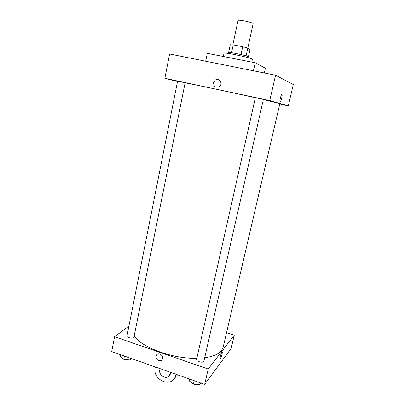 <?xml version="1.0" encoding="UTF-8"?>
<svg xmlns="http://www.w3.org/2000/svg" width="405" height="405" viewBox="0 0 405 405"><rect width="100%" height="100%" fill="white"/><g stroke="black" fill="none" stroke-linecap="round" stroke-linejoin="round"><path stroke-width="0.61" d="M247.799 48.109L253.12 23.784C253.808 22.584 237.907 19.146 238.039 20.523L232.834 44.874M231.549 52.716L233.214 44.92L230.253 44.768L228.617 52.442M233.214 44.92L242.706 46.722L247.794 48.109L250.027 49.481L248.437 56.71M246.093 55.89L247.794 48.109M227.888 53.394L228.061 52.584C227.62 51.536 246.529 55.424 248.68 56.832L248.781 57.915M241.005 54.559L242.706 46.722M251.773 62.076L252.356 59.434C253.495 58.259 223.454 51.769 224.006 53.308L223.332 56.492M264.338 72.961L265.402 68.248L255.216 62.755L207.294 53.344L205.669 61.216M177.532 81.486L164.86 78.297L169.589 53.992L275.572 75.214L293.306 84.539L288.274 105.882L279.759 104.065M280.204 101.726L280.063 101.549C279.506 100.253 281.576 92.942 282.037 94.593C282.528 95.707 280.883 102.131 280.204 101.726C280.883 102.121 282.528 95.707 282.032 94.593C281.576 92.942 279.506 100.248 280.063 101.549M164.86 78.297L269.76 100.572L275.572 75.214M269.76 100.572L288.274 105.882M263.377 99.422L255.352 97.691L196.577 359.493C195.929 361.493 203.619 363.331 203.897 361.245L263.377 99.422M185.125 82.782L133.837 337.633C132.405 338.975 126.456 337.451 126.973 335.877L177.598 81.167L185.125 82.782M263.346 99.539L279.87 103.584L223.145 347.328L221.586 350.533C218.751 354.142 213.121 356.542 204.692 357.731M185.338 82.878C195.924 84.847 231.139 92.305 255.342 97.732M213.572 82.635L215.328 80.028C219.328 77.163 223.383 84.063 219.252 86.71C215.612 88.022 213.719 86.665 213.572 82.635C213.719 86.665 215.617 88.022 219.252 86.71C223.383 84.063 219.328 77.163 215.328 80.028L213.572 82.635M253.434 70.779L255.216 62.755M196.85 358.283C173.386 359.022 142.16 347.703 134.339 336.231M204.687 384.38L111.694 351.565L114.585 336.722L128.901 326.157L114.585 336.722L208.205 369.031L234.272 335.127L226.567 332.621L234.272 335.127L231.139 348.421L204.687 384.38L208.205 369.031L234.272 335.127M120.604 354.709L120.25 356.496L123.778 359.356L130.015 359.949L131.579 358.582M123.778 359.356L124.436 356.061M130.015 359.949L130.375 358.157M128.947 359.848C127.362 360.364 125.661 360.202 123.834 359.362M123.677 359.275L122.897 358.638M189.667 379.08L189.256 380.913L193.438 384.061L199.695 384.603L200.875 383.039M193.438 384.061L194.203 380.685M199.695 384.603L200.11 382.766M198.065 384.461C195.544 385.049 193.423 384.482 191.712 382.76M156.517 355.119L156.062 356.203L156.517 355.119C158.659 351.621 164.541 356.182 162.157 359.508C160.4 362.516 155.155 359.655 156.062 356.203C155.155 359.655 160.4 362.516 162.157 359.508M114.585 336.722L208.205 369.031M220.163 358.612L220.477 358.384L220.072 358.501C219.626 357.534 221.981 350.836 222.31 352.117C222.269 354.041 221.662 356.132 220.482 358.384C221.662 356.132 222.269 354.041 222.31 352.117L222.218 352.006M175.633 376.989L177.572 374.812M169.331 375.637L170.075 374.736L170.799 372.423M155.338 366.965L155.176 367.725C152.255 378.766 169.341 387.879 174.742 378.002L176.084 374.286M170.297 372.246L169.573 375.288C166.389 380.877 156.948 374.149 160.309 368.722M175.917 375.05L176.469 374.423M169.573 375.288L170.075 374.736M174.742 378.002L177.547 374.807"/></g></svg>
